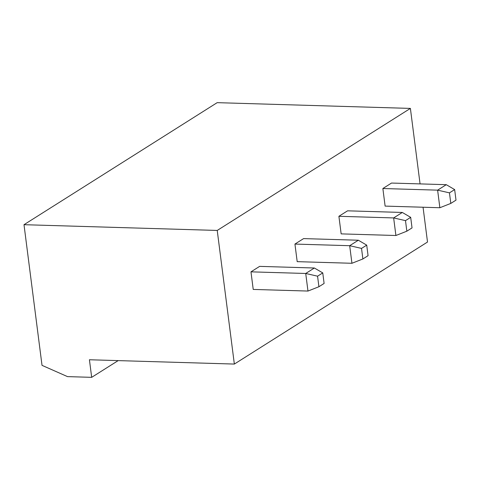 <?xml version="1.0" encoding="UTF-8"?>
<svg xmlns="http://www.w3.org/2000/svg" width="480" height="480" viewBox="0 0 480 480"><rect width="100%" height="100%" fill="white"/><g stroke="black" fill="none" stroke-linecap="round" stroke-linejoin="round"><path stroke-width="0.72" d="M234.348 364.068L217.23 230.442L24 224.694L42.018 365.352L67.524 376.62L91.68 377.34L89.424 359.754L234.348 364.068L427.512 242.034L423.054 207.234M91.68 377.34L118.158 360.612M420.066 183.9L410.394 108.408L217.164 102.66L24 224.694M217.23 230.442L410.394 108.408M338.898 216.294L341.154 233.88L395.904 235.506L393.648 217.926L402.306 212.454L347.556 210.828L338.898 216.294L393.648 217.926L405.492 220.632L406.842 231.186L395.904 235.506M382.866 188.52L391.518 183.054L446.268 184.68L437.616 190.152L439.866 207.732L385.116 206.1L382.866 188.52L437.616 190.152L449.454 192.858L454.65 189.582L446.268 184.68M250.974 271.842L259.626 266.376L314.376 268.008L305.724 273.474L307.974 291.054L253.224 289.428L250.974 271.842L305.724 273.474L317.562 276.186L322.758 272.904L314.376 268.008M294.936 244.068L297.192 261.654L351.936 263.28L349.686 245.7L358.338 240.228L303.588 238.602L294.936 244.068L349.686 245.7L361.53 248.406L366.72 245.13L368.07 255.678L362.88 258.96L351.936 263.28M406.842 231.186L412.038 227.904L410.682 217.356L402.306 212.454M405.492 220.632L410.682 217.356M449.454 192.858L450.81 203.412L439.866 207.732M450.81 203.412L456 200.13L454.65 189.582M317.562 276.186L318.918 286.734L307.974 291.054M318.918 286.734L324.108 283.452L322.758 272.904M366.72 245.13L358.338 240.228M361.53 248.406L362.88 258.96"/></g></svg>
